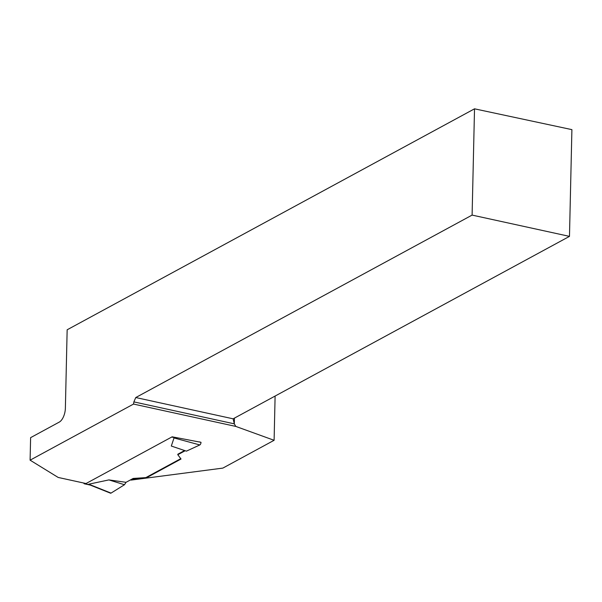 <?xml version="1.0" encoding="UTF-8"?>
<svg xmlns="http://www.w3.org/2000/svg" width="602" height="602" viewBox="0 0 602 602"><rect width="100%" height="100%" fill="white"/><g stroke="black" fill="none" stroke-linecap="round" stroke-linejoin="round"><path stroke-width="0.9" d="M85.364 483.391L84.754 483.722A2.137 1.016 102.3 0 1 84.34 483.797A2.137 1.016 102.3 0 1 83.776 483.045M90.586 485.159L88.765 484.196L108.887 479.907L124.494 484.73L126.036 482.315L108.887 479.907M89.871 484.926L110.505 493.181A2.137 1.016 -77.7 0 0 111.039 493.098L124.494 484.73L126.036 482.315L133.162 478.447L126.036 482.315M185.175 450.732L177.801 454.728L181.029 459.025L145.812 478.131L133.147 478.951L133.162 478.447L145.827 477.619L180.766 458.671M177.801 454.728L177.816 454.224L184.611 450.537M474.519 108.819L472.103 215.095L569.477 236.375L571.9 129.633L474.519 108.819L67.153 329.791L65.377 408.164A11.415 5.426 -77.7 0 1 59.305 422.077L30.612 437.646L30.1 460.169L58.176 477.446L86.018 483.534L172.149 436.811L201 442.312A2.137 1.016 102.3 0 1 199.811 444.946L186.409 451.146L171.314 446.044L174.016 437.947L177.281 437.932M110.106 492.722L111.039 493.098L124.494 484.73M201 442.312L199.382 441.876M111.039 493.098L88.765 484.196M199.811 444.946L174.016 437.947M133.147 478.951L131.04 480.095L131.048 479.591M30.1 460.169L133.531 404.07L235.803 426.419L274.106 440.295L222.853 468.1L131.04 480.095M472.103 215.095L135.766 397.538L133.87 401.888L133.531 404.07M274.106 440.295L275.106 396.056M235.803 426.419L234.306 423.838L234.434 418.112M133.87 401.888L234.306 423.838L233.132 418.819L569.477 236.375M135.766 397.538L233.132 418.819M145.827 477.619L145.812 478.131M171.728 437.044L175.754 437.925M84.754 483.722L89.435 484.745M84.34 483.797L90.277 485.092"/></g></svg>
